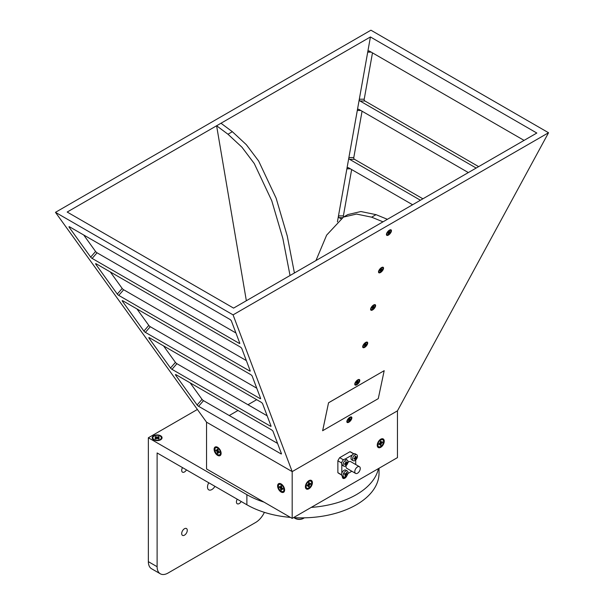 <?xml version="1.0" encoding="UTF-8"?>
<svg xmlns="http://www.w3.org/2000/svg" width="604" height="604" viewBox="0 0 604 604"><rect width="100%" height="100%" fill="white"/><g stroke="black" fill="none" stroke-linecap="round" stroke-linejoin="round"><path stroke-width="0.91" d="M381.381 270.033L380.339 271.219L380.543 270.418L379.916 270.584L381.215 268.916L381.6 268.772L381.403 269.573L382.03 269.399L381.381 270.033L380.913 269.648M380.988 269.512L381.856 269.86M379.244 272.079A2.71 1.193 -50.4 0 1 379.538 269.943A2.71 1.193 -50.4 0 1 381.773 267.874A2.71 1.193 -50.4 0 1 382.702 267.904A2.71 1.193 -50.4 0 1 382.4 270.041A2.71 1.193 -50.4 0 1 380.165 272.11A2.71 1.193 -50.4 0 1 379.244 272.079L378.761 271.679A2.71 1.193 -50.4 0 1 378.58 271.392M381.902 267.383A2.71 1.193 -50.4 0 1 382.219 267.512L382.702 267.904M357.636 382.317L356.594 383.495L356.345 382.408L357.47 381.2L357.855 381.048L357.659 381.849L358.285 381.683L357.636 382.317L357.168 381.924M357.243 381.796L358.112 382.143M356.79 382.974L356.987 383.351M355.499 384.363A2.71 1.193 -50.4 0 1 355.794 382.226A2.71 1.193 -50.4 0 1 358.036 380.158A2.71 1.193 -50.4 0 1 358.957 380.188A2.71 1.193 -50.4 0 1 358.655 382.324A2.71 1.193 -50.4 0 1 356.42 384.393A2.71 1.193 -50.4 0 1 355.499 384.363L355.016 383.963A2.71 1.193 -50.4 0 1 354.835 383.676M358.157 379.659A2.71 1.193 -50.4 0 1 358.474 379.788L358.957 380.188M349.89 417.266A3.481 1.54 129.6 0 0 346.847 421.6A3.481 1.54 129.6 0 0 348.84 422.219A3.481 1.54 129.6 0 0 351.694 418.783A3.481 1.54 129.6 0 0 350.72 416.926A3.481 1.54 129.6 0 0 349.89 417.266M357.802 379.841A3.481 1.54 129.6 0 0 354.759 384.174A3.481 1.54 129.6 0 0 356.76 384.793A3.481 1.54 129.6 0 0 359.614 381.358A3.481 1.54 129.6 0 0 358.633 379.501A3.481 1.54 129.6 0 0 357.802 379.841M365.722 342.415A3.481 1.54 129.6 0 0 362.679 346.741A3.481 1.54 129.6 0 0 364.673 347.368A3.481 1.54 129.6 0 0 367.526 343.933A3.481 1.54 129.6 0 0 366.545 342.075A3.481 1.54 129.6 0 0 365.722 342.415M373.634 304.99A3.481 1.54 129.6 0 0 370.592 309.316A3.481 1.54 129.6 0 0 372.585 309.943A3.481 1.54 129.6 0 0 375.439 306.507A3.481 1.54 129.6 0 0 374.465 304.65A3.481 1.54 129.6 0 0 373.634 304.99M381.547 267.564A3.481 1.54 129.6 0 0 378.504 271.891A3.481 1.54 129.6 0 0 380.497 272.517A3.481 1.54 129.6 0 0 383.359 269.082A3.481 1.54 129.6 0 0 382.377 267.217A3.481 1.54 129.6 0 0 381.547 267.564M389.467 230.132A3.481 1.54 129.6 0 0 386.424 234.465A3.481 1.54 129.6 0 0 388.417 235.084A3.481 1.54 129.6 0 0 391.271 231.649A3.481 1.54 129.6 0 0 390.29 229.792A3.481 1.54 129.6 0 0 389.467 230.132M233.069 314.873L548.538 132.737L370.932 30.2L55.462 212.336L233.069 314.873L292.185 471.618L397.462 410.841L397.462 457.613L292.185 518.391L206.538 468.946L206.538 422.173L292.185 471.618L292.185 518.391M548.538 132.737L397.462 410.841M328.546 402.762L322.634 430.72L378.27 398.64L384.189 370.675L328.546 402.762L322.664 430.743M357.523 466.892A3.873 2.235 120 0 0 354.993 470.305A3.873 2.235 120 0 0 355.59 473.4A3.873 2.235 120 0 0 357.523 473.211A3.873 2.235 120 0 0 360.052 469.799A3.873 2.235 120 0 0 359.456 466.696A3.873 2.235 120 0 0 357.523 466.892M359.456 466.696L350.697 461.645A3.873 2.235 120 0 0 348.765 461.834A3.873 2.235 120 0 0 347.934 462.46M346.152 465.541A3.873 2.235 120 0 0 346.832 468.349L355.59 473.4M380.694 446.499A4.024 2.325 -60 0 1 378.678 446.696A4.024 2.325 -60 0 1 378.059 443.472A4.024 2.325 -60 0 1 380.694 439.923A4.024 2.325 -60 0 1 382.702 439.727A4.024 2.325 -60 0 1 383.321 442.951A4.024 2.325 -60 0 1 380.694 446.499M378.678 446.696L378.074 446.348A4.024 2.325 -60 0 1 377.258 444.861M308.848 487.979A4.024 2.325 -60 0 1 306.832 488.175A4.024 2.325 -60 0 1 306.213 484.952A4.024 2.325 -60 0 1 308.848 481.403A4.024 2.325 -60 0 1 310.856 481.207A4.024 2.325 -60 0 1 311.475 484.431A4.024 2.325 -60 0 1 308.848 487.979M306.832 488.175L306.228 487.828A4.024 2.325 -60 0 1 305.413 486.333M217.667 448.002A4.024 2.325 60 0 1 220.294 451.55A4.024 2.325 60 0 1 219.682 454.774A4.024 2.325 60 0 1 217.667 454.578A4.024 2.325 60 0 1 215.039 451.029A4.024 2.325 60 0 1 215.658 447.806A4.024 2.325 60 0 1 217.667 448.002M221.102 452.932A4.024 2.325 60 0 1 220.286 454.427L219.682 454.774M281.162 484.665A4.024 2.325 60 0 1 283.789 488.206A4.024 2.325 60 0 1 283.178 491.437A4.024 2.325 60 0 1 281.162 491.233A4.024 2.325 60 0 1 278.535 487.685A4.024 2.325 60 0 1 279.146 484.461A4.024 2.325 60 0 1 281.162 484.665M284.597 489.595A4.024 2.325 60 0 1 283.774 491.09L283.178 491.437M308.901 480.678L308.901 480.678A4.953 2.861 120 0 0 305.397 486.749A4.953 2.861 120 0 0 308.901 488.772A4.953 2.861 120 0 0 312.404 482.702A4.953 2.861 120 0 0 308.901 480.678M308.553 480.897A4.024 2.325 -60 0 1 310.26 480.859L310.856 481.207M281.109 483.932A4.953 2.861 -120 0 0 277.606 485.956A4.953 2.861 -120 0 0 281.109 492.026A4.953 2.861 -120 0 0 284.612 490.003A4.953 2.861 -120 0 0 281.109 483.932L281.109 483.932M279.146 484.461L279.75 484.114A4.024 2.325 60 0 1 281.456 484.151M217.614 447.277A4.953 2.861 -120 0 0 214.11 449.3A4.953 2.861 -120 0 0 217.614 455.371A4.953 2.861 -120 0 0 221.117 453.347A4.953 2.861 -120 0 0 217.614 447.277L217.614 447.277M215.658 447.806L216.255 447.458A4.024 2.325 60 0 1 217.961 447.496M342.408 476.216A3.481 2.008 120 0 0 342.362 476.783A3.481 2.008 120 0 0 344.824 478.202A3.481 2.008 120 0 0 346.975 475.507M380.747 439.199L380.747 439.199A4.953 2.861 120 0 0 377.243 445.269A4.953 2.861 120 0 0 380.747 447.292A4.953 2.861 120 0 0 384.25 441.222A4.953 2.861 120 0 0 380.747 439.199M380.399 439.418A4.024 2.325 -60 0 1 382.098 439.38L382.702 439.727M341.003 218.731L339.161 217.667A1.548 1.2 89.8 0 1 338.482 215.9L343.382 215.885A1.548 1.2 -90.2 0 0 343.533 217.055M337.417 221.857L348.893 157.561L353.793 157.546A1.548 1.2 -90.2 0 0 354.48 159.305L349.573 159.32A1.548 1.2 89.8 0 1 348.893 157.561L357.296 110.479A1.548 1.2 89.8 0 1 358.957 109.415L468.342 172.57M420.429 200.234L349.573 159.32M422.898 198.807L354.48 159.305M350.365 168.81L346.885 168.826A1.548 1.2 89.8 0 1 348.538 167.761L412.608 204.748M360.777 110.464L357.296 110.479L359.312 99.215L364.212 99.199A1.548 1.2 -90.2 0 0 364.892 100.966L359.992 100.974A1.548 1.2 89.8 0 1 359.312 99.215L367.715 52.133A1.548 1.2 89.8 0 1 369.369 51.068L524.076 140.392M476.163 168.048L359.992 100.974M478.632 166.629L364.892 100.966M69.588 226.847L69.196 227.293A1.548 0.4 41 0 1 69.007 226.734A1.548 0.4 41 0 1 69.694 226.9L229.731 319.297A1.548 0.4 41 0 1 231.385 320.935L239.788 343.215A1.548 0.4 41 0 1 239.788 343.45A1.548 0.4 41 0 1 239.108 343.283L239.599 342.717M97.048 252.789L92.14 258.429A1.548 0.4 41 0 1 90.675 257.123L95.575 251.483A1.548 0.4 -139 0 0 97.048 252.789L235.922 332.97M92.14 258.429L239.108 343.283M96.202 263.812L95.809 264.258A1.548 0.4 41 0 1 95.628 263.706A1.548 0.4 41 0 1 96.308 263.865L240.143 346.915A1.548 0.4 41 0 1 241.804 348.546L250.207 370.826A1.548 0.4 41 0 1 250.207 371.06A1.548 0.4 41 0 1 249.52 370.894L250.018 370.327M123.661 289.754L118.754 295.401A1.548 0.4 41 0 1 117.289 294.088L122.189 288.448A1.548 0.4 -139 0 0 123.661 289.754L246.341 360.588M118.754 295.401L249.52 370.894M122.816 300.777L122.423 301.23A1.548 0.4 41 0 1 122.242 300.671A1.548 0.4 41 0 1 122.922 300.837L250.562 374.525A1.548 0.4 41 0 1 252.215 376.156L260.618 398.444A1.548 0.4 41 0 1 260.618 398.678A1.548 0.4 41 0 1 259.939 398.512L260.43 397.945M150.275 326.719L145.368 332.366A1.548 0.4 41 0 1 143.903 331.06L148.803 325.413A1.548 0.4 -139 0 0 150.275 326.719L256.753 388.198M145.368 332.366L259.939 398.512M149.43 337.742L149.037 338.195A1.548 0.4 41 0 1 148.856 337.636A1.548 0.4 41 0 1 149.535 337.802L260.973 402.143A1.548 0.4 41 0 1 262.627 403.774L271.03 426.054A1.548 0.4 41 0 1 271.03 426.288A1.548 0.4 41 0 1 270.35 426.122L270.841 425.556M176.889 363.691L171.981 369.331A1.548 0.4 41 0 1 170.517 368.025L175.417 362.377A1.548 0.4 -139 0 0 176.889 363.691L267.172 415.809M171.981 369.331L270.35 426.122M176.043 374.714L175.651 375.159A1.548 0.4 41 0 1 175.47 374.601A1.548 0.4 41 0 1 176.149 374.767L271.385 429.754A1.548 0.4 41 0 1 273.046 431.384L281.449 453.672A1.548 0.4 41 0 1 281.449 453.898A1.548 0.4 41 0 1 280.769 453.74L281.26 453.174M55.462 212.336L206.538 422.173M95.809 264.258L117.289 294.088M69.196 227.293L90.675 257.123M122.423 301.23L143.903 331.06M149.037 338.195L170.517 368.025M175.651 375.159L197.131 404.99L202.03 399.35L190.162 382.861M202.03 399.35A1.548 0.4 -139 0 0 203.503 400.656L198.595 406.296L280.769 453.74M198.595 406.296A1.548 0.4 41 0 1 197.131 404.99M246.349 300.732L216.609 125.768L370.418 36.965L536.82 133.031L233.582 308.108L67.18 212.042L216.609 125.768L227.98 134.239L232.359 131.71L220.988 123.239M364.212 99.199L372.479 52.865M353.793 157.546L362.068 111.212M343.382 215.885L351.649 169.558M175.417 362.377L163.548 345.888M148.803 325.413L136.934 308.923M122.189 288.448L110.321 271.959M95.575 251.483L83.707 234.994M203.503 400.656L277.583 443.427M371.196 52.125L367.715 52.133L370.418 36.965M387.391 219.305L376.02 214.647L371.641 217.176L356.511 214.058L343.45 217.1L326.643 235.13L315.96 260.543M383.012 221.834L371.641 217.176M343.45 217.1L347.829 214.571L360.89 211.528L376.02 214.647M256.708 399.674L247.965 404.725M237.999 410.478L229.256 415.522M290.041 275.515L282.868 238.497L271.755 200.732L254.261 163.533L241.947 147.202L227.98 134.239M232.359 131.71L246.326 144.673L258.64 161.004L276.134 198.203L287.247 235.975L294.42 272.985M343.193 477.492A2.71 1.563 -60 0 1 342.921 477.394A2.71 1.563 -60 0 1 342.377 476.435M353.853 453.808L350.939 452.124A12.231 7.059 120 0 0 349.965 451.724L339.674 457.666A12.231 7.059 120 0 0 337.87 460.792L337.87 472.675A12.231 7.059 120 0 0 338.708 473.309L341.622 474.993M281.517 488.893L280.815 489.769L280.483 487.964L281.388 487.443L280.837 487.103M281.66 487.768L280.815 488.53M281.691 488.674L281.713 488.009M280.52 487.171L279.41 487.345L279.41 486.53L280.717 487.179L280.815 485.722L281.509 486.129L281.841 487.934L282.914 488.553L282.914 489.361L281.607 488.719L281.509 490.176L280.815 489.769M280.483 487.964L279.41 487.345M218.021 452.237L217.319 453.113L216.987 451.301L217.893 450.78L217.342 450.448M218.165 451.113L217.319 451.875M218.195 452.019L218.218 451.354M217.025 450.509L215.915 450.682L215.915 449.874L217.221 450.516L217.319 449.066L218.021 449.467L218.346 451.279L219.418 451.898L219.418 452.706L218.112 452.064L218.021 453.513L217.319 453.113M216.987 451.301L215.915 450.682M308.493 485.639L309.195 486.514L308.493 486.915L308.402 485.465L307.096 486.107L307.096 485.299L308.493 484.114L308.493 482.868L309.195 482.468L309.293 483.917L310.599 483.276L310.599 484.083L309.195 485.276L308.289 484.755L308.282 485.397M308.44 484.348L309.527 484.702M309.173 483.849L308.621 484.181M309.49 483.91L310.599 484.083M309.195 485.276L309.195 486.514M380.339 444.159L381.041 445.035L380.339 445.435L380.241 443.985L378.942 444.627L378.942 443.819L380.339 442.634L380.339 441.396L381.041 440.988L381.139 442.438L382.445 441.796L382.445 442.604L381.041 443.797L380.135 443.276L380.158 443.94M380.286 442.868L381.366 443.223M381.018 442.37L380.467 442.702M381.335 442.438L382.445 442.604M381.041 443.797L381.041 445.035M345.631 476.798A2.71 1.563 -60 0 1 343.412 477.673A2.71 1.563 -60 0 1 342.853 476.473M355.718 464.536L355.718 459.976M353.702 453.876L349.965 451.724M343.472 459.855L339.674 457.666M352.457 454.835L345.073 459.1M341.66 462.981L337.87 460.792M341.607 474.827L337.87 472.675M341.811 464.748L341.811 473.272M347.896 473.521L351.845 471.241M384.189 370.675L328.576 402.785M365.556 344.892L364.514 346.069L364.257 344.982L365.775 343.623L365.571 344.423L366.198 344.25L365.556 344.892L365.08 344.499M365.156 344.363L366.024 344.71M364.71 345.548L364.899 345.926M363.412 346.93A2.71 1.193 -50.4 0 1 363.714 344.801A2.71 1.193 -50.4 0 1 365.948 342.732A2.71 1.193 -50.4 0 1 366.87 342.762A2.71 1.193 -50.4 0 1 366.575 344.899A2.71 1.193 -50.4 0 1 364.333 346.968A2.71 1.193 -50.4 0 1 363.412 346.93L362.928 346.537A2.71 1.193 -50.4 0 1 362.747 346.251M366.077 342.234A2.71 1.193 -50.4 0 1 366.386 342.362L366.87 342.762M345.42 475.008L345.322 474.54A9.279 1.533 -156.8 0 1 344.605 474.366A8.826 3.564 -71 0 0 344.763 474.004A8.826 3.564 -71 0 0 344.922 473.634A9.279 1.533 23.2 0 0 345.639 473.808L346.092 473.438A9.279 7.422 -79.7 0 0 346.379 472.441A8.826 1.283 -1 0 1 346.855 472.532A9.279 7.422 100.3 0 1 346.568 473.521L346.658 473.997A9.279 1.533 23.2 0 0 347.157 474.042A8.826 8.66 55 0 1 346.847 474.774A9.279 1.533 -156.8 0 1 346.349 474.721L345.896 475.091A9.279 7.422 100.3 0 1 345.382 475.96A8.826 3.805 -130.1 0 1 344.907 475.876A9.279 7.422 -79.7 0 0 345.42 475.008L344.695 474.17L345.382 474.563M346.847 474.774L344.748 473.846M346.145 473.279L346.658 473.997M345.141 475.499L345.382 475.96M346.341 472.592L346.855 472.532M346.9 470.848A3.481 2.008 -60 0 1 347.292 470.992A3.481 2.008 -60 0 1 347.602 474.382A3.481 2.008 -60 0 1 344.197 477.168A3.481 2.008 -60 0 1 343.804 477.024A3.481 2.008 -60 0 1 343.487 473.634A3.481 2.008 -60 0 1 346.9 470.848M343.804 477.024L342.317 476.163A3.481 2.008 -60 0 1 342.143 472.456A3.481 2.008 -60 0 1 345.413 469.988A3.481 2.008 -60 0 1 345.798 470.131L347.292 470.992M389.301 232.608L388.251 233.786L388.002 232.699L389.127 231.491L389.52 231.347L389.316 232.147L389.942 231.974L389.301 232.608L388.825 232.215M388.901 232.087L389.769 232.434M387.156 234.654A2.71 1.193 -50.4 0 1 387.458 232.517A2.71 1.193 -50.4 0 1 389.693 230.449A2.71 1.193 -50.4 0 1 390.614 230.479A2.71 1.193 -50.4 0 1 390.312 232.616A2.71 1.193 -50.4 0 1 388.078 234.684A2.71 1.193 -50.4 0 1 387.156 234.654L386.673 234.254A2.71 1.193 -50.4 0 1 386.492 233.967M389.814 229.95A2.71 1.193 -50.4 0 1 390.131 230.079L390.614 230.479M355.122 458.829L354.797 458.64A9.279 5.361 180 0 1 353.959 458.995A8.826 1.865 -98.8 0 0 353.959 458.678A8.826 1.865 -98.8 0 0 353.959 458.338A9.279 5.361 0 0 0 354.797 457.983L355.122 457.417A9.279 5.361 -120 0 0 355.016 456.511A8.826 1.865 -21.2 0 0 355.582 456.186A9.279 5.361 60 0 1 355.688 457.085L356.02 457.273A9.279 5.361 0 0 0 356.639 456.79A8.826 6.961 24.9 0 1 356.647 457.122A8.826 6.961 24.9 0 1 356.639 457.454A9.279 5.361 180 0 1 356.02 457.93L355.688 458.504A9.279 5.361 60 0 1 355.582 459.282A8.826 6.961 -144.9 0 1 355.016 459.606A9.279 5.361 -120 0 0 355.122 458.829L354.148 458.27M355.046 456.715L356.02 457.273M354.608 458.066L355.582 459.282M355.107 457.213L356.639 457.454M354.963 454.857A3.481 2.008 -60 0 1 356.707 454.684A3.481 2.008 -60 0 1 357.425 456.277A3.481 2.008 -60 0 1 354.963 460.55A3.481 2.008 -60 0 1 353.219 460.716A3.481 2.008 -60 0 1 352.502 459.123A3.481 2.008 -60 0 1 354.963 454.857M353.219 460.716L351.732 459.855A3.481 2.008 -60 0 1 351.196 457.069A3.481 2.008 -60 0 1 353.468 453.997A3.481 2.008 -60 0 1 355.212 453.823L356.707 454.684M373.468 307.466L372.426 308.644L372.177 307.557L373.302 306.341L373.687 306.198L373.483 306.998L374.11 306.824L373.468 307.466L373 307.074M373.076 306.938L373.936 307.285M372.623 308.123L372.811 308.501M371.324 309.505A2.71 1.193 -50.4 0 1 371.626 307.376A2.71 1.193 -50.4 0 1 373.861 305.307A2.71 1.193 -50.4 0 1 374.782 305.337A2.71 1.193 -50.4 0 1 374.488 307.466A2.71 1.193 -50.4 0 1 372.253 309.535A2.71 1.193 -50.4 0 1 371.324 309.505L370.848 309.105A2.71 1.193 -50.4 0 1 370.66 308.825M373.989 304.809A2.71 1.193 -50.4 0 1 374.306 304.937L374.782 305.337M349.724 419.742L348.682 420.92L348.433 419.833L349.557 418.625L349.942 418.481L349.739 419.282L350.373 419.108L349.724 419.742L349.255 419.35M349.331 419.221L350.192 419.569M347.587 421.788A2.71 1.193 -50.4 0 1 347.881 419.652A2.71 1.193 -50.4 0 1 350.116 417.583A2.71 1.193 -50.4 0 1 351.045 417.613A2.71 1.193 -50.4 0 1 350.743 419.75A2.71 1.193 -50.4 0 1 348.508 421.819A2.71 1.193 -50.4 0 1 347.587 421.788L347.104 421.388A2.71 1.193 -50.4 0 1 346.915 421.101M350.244 417.085A2.71 1.193 -50.4 0 1 350.562 417.213L351.045 417.613M345.707 464.265L345.382 464.076A9.279 5.361 180 0 1 344.544 464.431A8.826 1.865 -98.8 0 0 344.544 464.106A8.826 1.865 -98.8 0 0 344.544 463.774A9.279 5.361 0 0 0 345.382 463.419L345.707 462.853A9.279 5.361 -120 0 0 345.601 461.947A8.826 1.865 -21.2 0 0 346.168 461.622A9.279 5.361 60 0 1 346.273 462.521L346.605 462.709A9.279 5.361 0 0 0 347.224 462.226A8.826 6.961 24.9 0 1 347.232 462.558A8.826 6.961 24.9 0 1 347.224 462.883A9.279 5.361 180 0 1 346.605 463.366L346.273 463.94A9.279 5.361 60 0 1 346.168 464.718A8.826 6.961 -144.9 0 1 345.601 465.042A9.279 5.361 -120 0 0 345.707 464.265L344.733 463.706M345.631 462.151L346.605 462.709M345.194 463.502L346.168 464.718M345.692 462.649L347.224 462.883M345.548 460.293A3.481 2.008 -60 0 1 347.292 460.12A3.481 2.008 -60 0 1 348.01 461.713A3.481 2.008 -60 0 1 345.548 465.978A3.481 2.008 -60 0 1 343.804 466.152A3.481 2.008 -60 0 1 343.087 464.559A3.481 2.008 -60 0 1 345.548 460.293M343.804 466.152L342.317 465.291A3.481 2.008 -60 0 1 341.781 462.505A3.481 2.008 -60 0 1 344.053 459.433A3.481 2.008 -60 0 1 345.798 459.259L347.292 460.12M160.619 435.756A4.953 2.861 0 0 0 153.612 435.756A4.953 2.861 0 0 0 153.612 439.795L153.612 439.795A4.953 2.861 0 0 0 160.619 439.795A4.953 2.861 0 0 0 160.619 435.756M208.773 482.77A6.146 3.549 120 0 0 208.773 489.867A6.146 3.549 120 0 0 211.845 489.565A6.146 3.549 120 0 0 214.926 486.318M182.506 467.609A3.949 2.28 120 0 0 182.506 472.162A3.949 2.28 120 0 0 184.477 471.966A3.949 2.28 120 0 0 186.455 469.882M237.244 499.206A3.949 2.28 120 0 0 237.244 503.766A3.949 2.28 120 0 0 239.214 503.57A3.949 2.28 120 0 0 241.192 501.486M184.477 528.726A3.949 2.28 120 0 0 181.902 532.207A3.949 2.28 120 0 0 182.506 535.37A3.949 2.28 120 0 0 184.477 535.174A3.949 2.28 120 0 0 187.059 531.694A3.949 2.28 120 0 0 186.455 528.53A3.949 2.28 120 0 0 184.477 528.726M290.456 517.394A77.41 44.688 180 0 1 246.877 504.77L157.115 452.947L157.115 566.711A15.485 8.939 120 0 0 160.317 573.8L151.559 568.741A15.485 8.939 -60 0 1 148.357 561.66L148.357 437.772L246.877 494.661A77.41 44.688 0 0 0 263.986 502.113M197.387 409.467L148.357 437.772M311.219 507.405A77.41 44.688 0 0 0 356.352 494.661A77.41 44.688 0 0 0 378.429 468.598M379.025 468.251L379.025 473.166A77.41 44.688 180 0 1 356.352 504.77A77.41 44.688 180 0 1 293.529 517.613M160.317 573.8A15.485 8.939 120 0 0 168.063 573.03L255.635 522.468A15.485 8.939 120 0 0 264.393 512.358M304.348 517.832A6.576 3.798 180 0 1 303.918 518.104A6.576 3.798 180 0 1 294.609 518.104L294.609 518.104A6.576 3.798 180 0 1 293.922 517.643M303.918 518.104L303.367 518.421A5.806 3.352 180 0 1 295.16 518.421L294.609 518.104L295.16 518.421M160.347 439.939A4.258 2.461 0 0 0 161.366 438.345A4.258 2.461 0 0 0 161.344 438.059M154.103 439.516A4.258 2.461 0 0 0 158.739 440.044A4.258 2.461 0 0 0 161.366 437.772A4.258 2.461 0 0 0 160.12 436.035A4.258 2.461 0 0 0 155.485 435.507A4.258 2.461 0 0 0 152.857 437.772A4.258 2.461 0 0 0 154.103 439.516M155.847 436.549L157.115 437.273L158.376 436.549L159.245 437.047L157.976 437.772L159.245 438.504L158.376 439.002L157.115 438.277L155.847 439.002L154.986 438.504L156.247 437.772L154.986 437.047L155.847 436.549L156.564 438.587M156.247 437.772L156.398 438.685M157.115 438.277L157.115 437.273M157.976 437.772L157.825 438.685M152.88 438.059A4.258 2.461 0 0 0 152.857 438.345A4.258 2.461 0 0 0 153.877 439.939M158.376 436.549L157.659 438.587M380.943 270.517L380.354 270.026M357.198 382.793L356.609 382.309M342.543 217.659L339.161 217.667M282.544 488.342L281.841 488.742M280.815 486.96L281.509 486.56M219.048 451.679L218.346 452.086M217.319 450.305L218.021 449.897M308.493 483.298L309.195 483.706M308.168 485.488L307.466 485.08M380.339 441.818L381.041 442.226M380.014 444.008L379.312 443.608M365.11 345.367L364.522 344.884M345.896 475.091L345.473 474.85M344.982 473.936L346.349 474.721M346.575 473.944L346.001 473.611M344.763 474.004A9.287 1.533 -156.8 0 1 343.487 473.634M388.855 233.084L388.266 232.6M355.688 458.504L354.797 457.983M355.122 457.417L356.02 457.93M373.023 307.942L372.442 307.459M349.278 420.218L348.697 419.735M346.273 463.94L345.382 463.419M345.707 462.853L346.605 463.366M246.877 504.77L246.877 494.661M148.357 561.66L157.115 566.711M380.158 270.101L380.543 270.418M356.42 382.385L356.798 382.694M282.408 488.259L281.607 488.719M281.509 486.718L280.717 487.179M218.912 451.603L218.112 452.064M218.021 450.055L217.221 450.516M308.493 483.457L309.293 483.917M307.602 485.004L308.402 485.465M380.339 441.977L381.139 442.438M379.448 443.525L380.241 443.985M343.412 477.673L342.921 477.394M364.333 344.952L364.71 345.269M345.994 473.619L346.613 473.981M388.078 232.676L388.455 232.993M354.306 458.202L355.039 458.625M355.069 456.881L355.801 457.304M372.245 307.527L372.63 307.844M348.5 419.81L348.886 420.127M344.892 463.638L345.624 464.061M345.654 462.317L346.386 462.739M161.366 438.345L161.366 437.772M152.857 438.345L152.857 437.772"/></g></svg>
